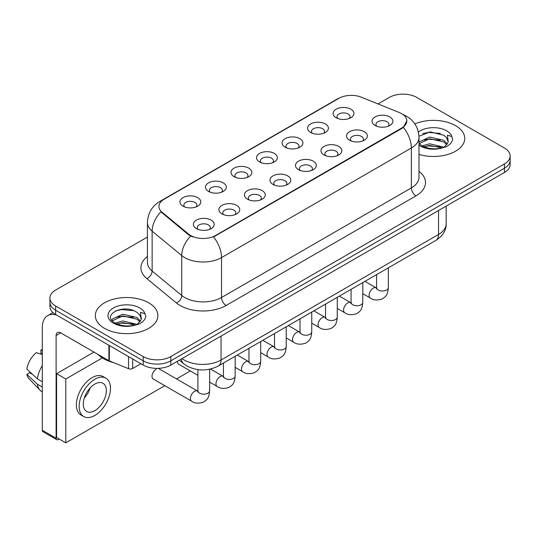 <?xml version="1.0" encoding="UTF-8"?>
<svg xmlns="http://www.w3.org/2000/svg" width="537" height="537" viewBox="0 0 537 537"><rect width="100%" height="100%" fill="white"/><g stroke="black" fill="none" stroke-linecap="round" stroke-linejoin="round"><path stroke-width="0.81" d="M310.634 132.464L310.634 132.464A10.425 6.021 180 0 1 310.634 123.953A10.425 6.021 180 0 1 325.375 123.953A10.425 6.021 180 0 1 325.375 132.464A10.425 6.021 180 0 1 310.634 132.464M323.67 133.263A6.518 3.759 0 0 0 324.523 131.397A6.518 3.759 0 0 0 322.609 128.739A6.518 3.759 0 0 0 315.514 127.927A6.518 3.759 0 0 0 311.487 131.397A6.518 3.759 0 0 0 312.346 133.263M285.107 147.198L285.107 147.198A10.425 6.021 180 0 1 285.107 138.687A10.425 6.021 180 0 1 299.854 138.687A10.425 6.021 180 0 1 299.854 147.198A10.425 6.021 180 0 1 285.107 147.198M298.142 147.997A6.518 3.759 0 0 0 298.995 146.138A6.518 3.759 0 0 0 297.089 143.473A6.518 3.759 0 0 0 289.987 142.661A6.518 3.759 0 0 0 285.966 146.138A6.518 3.759 0 0 0 286.818 147.997M259.579 161.939L259.579 161.939A10.425 6.021 180 0 1 259.579 153.428A10.425 6.021 180 0 1 274.326 153.428A10.425 6.021 180 0 1 274.326 161.939A10.425 6.021 180 0 1 259.579 161.939M272.615 162.738A6.518 3.759 0 0 0 273.467 160.872A6.518 3.759 0 0 0 271.561 158.214A6.518 3.759 0 0 0 264.459 157.395A6.518 3.759 0 0 0 260.438 160.872A6.518 3.759 0 0 0 261.291 162.738M234.058 176.673L234.058 176.673A10.425 6.021 180 0 1 234.058 168.162A10.425 6.021 180 0 1 248.799 168.162A10.425 6.021 180 0 1 248.799 176.673A10.425 6.021 180 0 1 234.058 176.673M247.087 177.472A6.518 3.759 0 0 0 247.946 175.612A6.518 3.759 0 0 0 246.033 172.948A6.518 3.759 0 0 0 238.931 172.135A6.518 3.759 0 0 0 234.911 175.612A6.518 3.759 0 0 0 235.763 177.472M208.531 191.414L208.531 191.414A10.425 6.021 180 0 1 208.531 182.902A10.425 6.021 180 0 1 223.278 182.902A10.425 6.021 180 0 1 223.278 191.414A10.425 6.021 180 0 1 208.531 191.414M221.566 192.212A6.518 3.759 0 0 0 222.419 190.346A6.518 3.759 0 0 0 220.512 187.688A6.518 3.759 0 0 0 213.411 186.869A6.518 3.759 0 0 0 209.39 190.346A6.518 3.759 0 0 0 210.242 192.212M183.003 206.148L183.003 206.148A10.425 6.021 180 0 1 183.003 197.636A10.425 6.021 180 0 1 197.75 197.636A10.425 6.021 180 0 1 197.75 206.148A10.425 6.021 180 0 1 183.003 206.148M196.039 206.946A6.518 3.759 0 0 0 196.891 205.087A6.518 3.759 0 0 0 194.985 202.422A6.518 3.759 0 0 0 187.883 201.61A6.518 3.759 0 0 0 183.862 205.087A6.518 3.759 0 0 0 184.715 206.946M336.155 117.724L336.155 117.724A10.425 6.021 180 0 1 336.155 109.212A10.425 6.021 180 0 1 350.903 109.212A10.425 6.021 180 0 1 350.903 117.724A10.425 6.021 180 0 1 336.155 117.724M349.191 118.523A6.518 3.759 0 0 0 350.043 116.663A6.518 3.759 0 0 0 348.137 114.005A6.518 3.759 0 0 0 341.035 113.186A6.518 3.759 0 0 0 337.014 116.663A6.518 3.759 0 0 0 337.867 118.523M349.567 140.204L349.567 140.204A10.425 6.021 180 0 1 349.567 131.693A10.425 6.021 180 0 1 364.308 131.693A10.425 6.021 180 0 1 364.308 140.204A10.425 6.021 180 0 1 349.567 140.204M362.603 141.003A6.518 3.759 0 0 0 363.455 139.143A6.518 3.759 0 0 0 361.549 136.479A6.518 3.759 0 0 0 354.447 135.666A6.518 3.759 0 0 0 350.419 139.143A6.518 3.759 0 0 0 351.279 141.003M324.039 154.938L324.039 154.938A10.425 6.021 180 0 1 324.039 146.426A10.425 6.021 180 0 1 338.787 146.426A10.425 6.021 180 0 1 338.787 154.938A10.425 6.021 180 0 1 324.039 154.938M337.075 155.737A6.518 3.759 0 0 0 337.927 153.877A6.518 3.759 0 0 0 336.021 151.219A6.518 3.759 0 0 0 328.919 150.4A6.518 3.759 0 0 0 324.898 153.877A6.518 3.759 0 0 0 325.751 155.737M298.518 169.679L298.518 169.679A10.425 6.021 180 0 1 298.518 161.167A10.425 6.021 180 0 1 313.259 161.167A10.425 6.021 180 0 1 313.259 169.679A10.425 6.021 180 0 1 298.518 169.679M311.547 170.477A6.518 3.759 0 0 0 312.406 168.611A6.518 3.759 0 0 0 310.493 165.953A6.518 3.759 0 0 0 303.392 165.141A6.518 3.759 0 0 0 299.371 168.611A6.518 3.759 0 0 0 300.223 170.477M272.991 184.413L272.991 184.413A10.425 6.021 180 0 1 272.991 175.901A10.425 6.021 180 0 1 287.731 175.901A10.425 6.021 180 0 1 287.731 184.413A10.425 6.021 180 0 1 272.991 184.413M286.026 185.211A6.518 3.759 0 0 0 286.879 183.352A6.518 3.759 0 0 0 284.972 180.694A6.518 3.759 0 0 0 277.871 179.875A6.518 3.759 0 0 0 273.843 183.352A6.518 3.759 0 0 0 274.702 185.211M247.463 199.153L247.463 199.153A10.425 6.021 180 0 1 247.463 190.642A10.425 6.021 180 0 1 262.21 190.642A10.425 6.021 180 0 1 262.21 199.153A10.425 6.021 180 0 1 247.463 199.153M260.499 199.952A6.518 3.759 0 0 0 261.351 198.086A6.518 3.759 0 0 0 259.445 195.428A6.518 3.759 0 0 0 252.343 194.616A6.518 3.759 0 0 0 248.322 198.086A6.518 3.759 0 0 0 249.175 199.952M221.935 213.887L221.935 213.887A10.425 6.021 180 0 1 221.935 205.376A10.425 6.021 180 0 1 236.683 205.376A10.425 6.021 180 0 1 236.683 213.887A10.425 6.021 180 0 1 221.935 213.887M234.971 214.686A6.518 3.759 0 0 0 235.824 212.827A6.518 3.759 0 0 0 233.917 210.168A6.518 3.759 0 0 0 226.815 209.349A6.518 3.759 0 0 0 222.795 212.827A6.518 3.759 0 0 0 223.647 214.686M196.414 228.628L196.414 228.628A10.425 6.021 180 0 1 196.414 220.116A10.425 6.021 180 0 1 211.155 220.116A10.425 6.021 180 0 1 211.155 228.628A10.425 6.021 180 0 1 196.414 228.628M209.45 229.427A6.518 3.759 0 0 0 210.303 227.56A6.518 3.759 0 0 0 208.39 224.902A6.518 3.759 0 0 0 201.294 224.09A6.518 3.759 0 0 0 197.267 227.56A6.518 3.759 0 0 0 198.126 229.427M375.094 125.47L375.094 125.47A10.425 6.021 180 0 1 375.094 116.952A10.425 6.021 180 0 1 389.835 116.952A10.425 6.021 180 0 1 389.835 125.47A10.425 6.021 180 0 1 375.094 125.47M388.123 126.262A6.518 3.759 0 0 0 388.983 124.403A6.518 3.759 0 0 0 387.07 121.745A6.518 3.759 0 0 0 379.968 120.926A6.518 3.759 0 0 0 375.947 124.403A6.518 3.759 0 0 0 376.799 126.262M399.327 112.542A17.593 10.156 180 0 1 401.676 113.683A17.593 10.156 180 0 1 406.831 120.865A17.593 10.156 180 0 1 401.676 128.048L215.532 235.515A17.593 10.156 180 0 1 188.682 234.159L162.114 212.256A17.593 10.156 180 0 1 158.932 206.43A17.593 10.156 180 0 1 164.087 199.247L338.86 98.345A17.593 10.156 180 0 1 361.388 97.21L399.327 112.542M455.584 125.651A31.274 18.057 0 0 0 414.859 123.913A31.274 18.057 0 0 1 455.584 125.651A31.274 18.057 0 0 1 464.747 138.425A31.274 18.057 0 0 0 455.584 125.651M148.722 302.821A31.274 18.057 0 0 0 114.643 298.901A31.274 18.057 0 0 0 95.331 315.588A31.274 18.057 0 0 0 104.493 328.355A31.274 18.057 0 0 0 138.58 332.269A31.274 18.057 0 0 0 157.885 315.588A31.274 18.057 0 0 0 148.722 302.821A31.274 18.057 0 0 0 114.643 298.901A31.274 18.057 0 0 0 95.331 315.588A31.274 18.057 0 0 0 104.493 328.355A31.274 18.057 0 0 0 138.58 332.269A31.274 18.057 0 0 0 157.885 315.588A31.274 18.057 0 0 0 148.722 302.821M406.831 120.865L403.381 127.336L401.676 128.571L213.551 236.931A22.809 13.17 60 0 1 221.526 257.592A26.065 15.049 180 0 1 184.661 257.592A26.065 15.049 180 0 1 181.741 255.585L152.139 231.178A26.065 15.049 180 0 1 147.427 222.546L147.427 262.452A26.065 15.049 0 0 0 152.139 271.078L181.741 295.491A26.065 15.049 0 0 0 184.661 297.498A26.065 15.049 0 0 0 221.526 297.498L411.355 187.903A26.065 15.049 0 0 0 418.988 177.264L418.988 137.358A26.065 15.049 180 0 1 411.355 147.997A22.809 13.17 -120 0 0 403.381 127.336M147.427 237.065L55.653 290.047A19.547 11.284 0 0 0 49.928 298.028L49.928 306.54A19.547 11.284 0 0 0 55.653 314.521L143.198 365.066L143.198 360.81A19.547 11.284 0 0 0 170.84 360.81L504.424 168.215A19.547 11.284 0 0 0 510.15 160.234A19.547 11.284 0 0 1 504.424 168.215L170.84 360.81A19.547 11.284 0 0 1 143.198 360.81L55.653 310.265L143.198 360.81L143.198 356.555A19.547 11.284 0 0 0 170.84 356.555L504.424 163.96A19.547 11.284 0 0 0 510.15 155.978A19.547 11.284 0 0 0 504.424 147.997L416.88 97.459A19.547 11.284 0 0 0 389.238 97.459L378.021 103.93M49.928 302.284A19.547 11.284 0 0 0 55.653 310.265A19.547 11.284 0 0 1 49.928 302.284M192.635 236.931L188.682 234.931L160.932 211.826A22.809 15.251 129.5 0 0 152.139 231.178L152.139 271.078A6.518 4.356 -50.5 0 1 146.802 278.562A32.582 18.808 180 0 1 147.427 256.485M418.988 154.428A31.274 18.057 0 0 0 464.747 138.425A31.274 18.057 0 0 1 418.988 154.428M49.928 298.028A19.547 11.284 0 0 0 55.653 306.009L143.198 356.555M143.198 365.066A19.547 11.284 0 0 0 170.84 365.066L504.424 172.471A19.547 11.284 0 0 0 510.15 164.49L510.15 155.978M418.988 143.419L421.659 145.661C427.365 148.749 434.104 149.541 441.877 148.031L446.012 146.823C449.993 144.782 452.194 142.231 452.631 139.177L451.818 136.532L447.462 135.17L448.2 141.614A14.727 8.505 0 0 0 446.536 137.687L443.898 135.284L430.224 131.88L418.961 136.237M447.979 142.627L444.381 146.963M422.095 145.916L429.654 143.782L444.039 147.212M440.239 146.937L428.499 145.93L423.834 146.769L429.654 145.467L442.401 147.91M418.988 142.48L419.243 141.909L429.654 137.022L443.884 140.352L447.308 143.916M419.202 143.674L429.654 138.714L443.884 142.036L446.737 144.715M446.536 137.687L448.187 141.815M422.726 133.585L428.499 132.411L440.387 133.465M423.814 140.023L428.499 139.17L440.239 140.177M98.043 354.427A32.582 18.808 0 0 0 103.574 358.682A32.582 18.808 0 0 0 113.582 362.623M141.124 319.79L141.338 318.777A14.727 8.505 0 0 0 139.674 314.85L137.036 312.447C123.463 302.841 100.835 315.38 114.804 322.824C120.503 325.919 127.242 326.704 135.015 325.194L139.15 323.986C143.131 321.945 145.339 319.394 145.775 316.34L144.963 313.702L140.607 312.333L141.117 319.79L137.526 324.126M115.24 323.079L122.798 320.945L137.177 324.375M133.377 324.1L121.637 323.093L116.972 323.939L122.798 322.63L135.546 325.08M111.938 320.347L112.381 319.072L122.798 314.185L137.022 317.515L140.446 321.079M112.34 320.837L122.798 315.877L137.022 319.206L139.882 321.878M139.674 314.85L141.332 318.978M115.864 310.748L121.637 309.58L133.525 310.628M116.952 317.186L121.637 316.333L133.377 317.34M132.713 359.011L132.713 368.456L140.895 363.737M56.627 315.085A26.065 15.049 -120 0 0 47.692 315.628A26.065 15.049 -120 0 0 42.289 327.557L42.289 430.238L56.116 438.219L56.116 335.538A6.518 3.759 60 0 1 57.466 332.557A6.518 3.759 60 0 1 60.721 332.88L108.897 360.689L108.897 345.264M56.116 438.219A3.256 1.879 120 0 0 56.788 439.709L42.967 431.728A3.256 1.879 -60 0 1 42.289 430.238M56.788 439.709A3.256 1.879 120 0 0 58.419 439.548L59.245 439.071M132.713 368.456A3.256 1.879 180 0 1 128.544 368.671L109.333 360.904A3.256 1.879 180 0 1 108.897 360.689M156.186 369.161A5.867 3.383 120 0 0 156.146 369.188A5.867 3.383 120 0 0 152.313 374.356A5.867 3.383 120 0 0 153.213 379.055A5.867 3.383 120 0 0 153.602 379.229M102.319 357.917L65.789 379.008L65.789 442.85L164.792 385.687M176.519 378.921L190.32 370.953M177.539 361.2A5.867 3.383 120 0 0 178.734 364.321A5.867 3.383 120 0 0 179.13 364.489M93.988 352.084L56.573 373.685L56.573 437.527L65.789 442.85M65.789 379.008L56.573 373.685M94.821 410.664A16.291 9.404 120 0 0 105.46 396.306A16.291 9.404 120 0 0 102.963 383.25A16.291 9.404 120 0 0 94.821 384.062A16.291 9.404 120 0 0 84.175 398.414A16.291 9.404 120 0 0 86.672 411.47A16.291 9.404 120 0 0 94.821 410.664M84.289 398.031A16.291 9.404 120 0 0 90.135 387.909M42.289 350.419L40.913 350.003L40.913 353.272L42.289 354.071M105.896 378.176L103.131 376.578A22.151 12.794 120 0 0 92.055 377.672A22.151 12.794 120 0 0 77.583 397.199A22.151 12.794 120 0 0 80.973 414.953L83.738 416.544A22.151 12.794 120 0 0 94.821 415.45A22.151 12.794 120 0 0 109.293 395.923A22.151 12.794 120 0 0 105.896 378.176A22.151 12.794 120 0 0 94.821 379.27A22.151 12.794 120 0 0 80.342 398.796A22.151 12.794 120 0 0 83.738 416.544M42.289 365.65A21.5 12.411 120 0 0 37.402 378.907L26.85 369.033A16.942 9.78 120 0 1 36.301 352.661L42.289 354.48M42.289 381.726L37.402 378.907M32.556 374.376L29.683 372.718L26.85 374.356L37.402 384.224L42.289 387.049M37.402 384.224A21.5 12.411 120 0 0 40.053 390.231A21.5 12.411 120 0 0 41.678 391.507L42.289 391.862M42.289 349.614A16.942 9.78 120 0 0 40.913 350.003M26.85 374.356A16.942 9.78 120 0 0 28.85 378.572L40.053 390.231M215.532 235.515L215.532 236.038M188.682 234.159L188.682 234.931M162.114 212.256L162.114 213.028M401.676 128.048L401.676 128.571M226.131 305.479A6.518 3.759 60 0 1 221.526 297.498L221.526 257.592L411.355 147.997L411.355 187.903A6.518 3.759 60 0 0 415.96 195.884L226.131 305.479A32.582 18.808 180 0 1 180.056 305.479A32.582 18.808 180 0 1 176.405 302.969L146.802 278.562M418.988 137.358C418.545 127.987 414.43 120.959 406.63 116.281L403.341 114.676A22.809 10.68 112 0 0 403.032 114.562M162.147 200.576A22.809 13.17 -120 0 0 159.784 201.469C151.991 206.148 147.87 213.176 147.427 222.546M159.784 201.469L336.941 99.184A22.809 13.17 60 0 1 338.666 98.452M190.628 236.139A22.809 15.251 129.5 0 0 181.741 255.585L181.741 295.491A6.518 4.356 -50.5 0 1 176.405 302.969M418.988 171.296A32.582 18.808 180 0 1 415.96 195.884M170.84 356.555L170.84 365.066M504.424 163.96L504.424 172.471M55.653 306.009L55.653 314.521M182.043 358.595A26.065 15.049 0 0 0 184.204 360.012A26.065 15.049 0 0 0 221.063 360.012L438.534 234.454A26.065 15.049 0 0 0 446.173 223.815C446.361 230.279 442.918 235.817 435.836 240.422L218.364 365.979A13.029 7.525 60 0 0 221.063 360.012L221.063 336.068M438.534 210.511L438.534 234.454A13.029 7.525 60 0 1 435.836 240.422M181.331 359.005A13.029 8.72 129.5 0 0 183.667 363.744L179.331 360.166M388.332 267.849L388.332 287.631A5.867 3.383 180 0 1 386.345 290.168A5.867 3.383 180 0 1 378.317 290.027A5.867 3.383 180 0 1 376.598 287.631L376.41 288.899L376.934 288.463M388.332 287.631C387.66 295.9 385.277 296.786 382.002 299.042C377.155 300.539 373.262 300.203 370.315 298.028A5.867 3.383 -60 0 1 369.416 293.33A5.867 3.383 -60 0 1 373.249 288.161A5.867 3.383 -60 0 1 373.51 288.02A5.867 3.383 -60 0 1 376.182 287.872L376.585 288.08M362.804 282.583L362.804 302.365A5.867 3.383 180 0 1 360.817 304.909A5.867 3.383 180 0 1 352.789 304.761A5.867 3.383 180 0 1 351.077 302.365L350.883 303.633L351.413 303.197M362.804 302.365C362.139 310.634 359.75 311.52 356.474 313.776C351.634 315.279 347.734 314.937 344.794 312.769A5.867 3.383 -60 0 1 343.895 308.07A5.867 3.383 -60 0 1 347.721 302.902A5.867 3.383 -60 0 1 347.983 302.761A5.867 3.383 -60 0 1 350.654 302.606L351.057 302.821M337.276 297.323L337.276 317.105A5.867 3.383 180 0 1 335.289 319.643A5.867 3.383 180 0 1 327.268 319.502A5.867 3.383 180 0 1 325.55 317.105L325.362 318.374L325.885 317.938M337.276 317.105C336.612 325.375 334.229 326.261 330.953 328.516C326.107 330.013 322.213 329.678 319.267 327.503A5.867 3.383 -60 0 1 318.367 322.804A5.867 3.383 -60 0 1 322.2 317.635A5.867 3.383 -60 0 1 322.455 317.495A5.867 3.383 -60 0 1 325.127 317.347L325.529 317.555M311.749 312.057L311.749 331.839A5.867 3.383 180 0 1 309.768 334.383A5.867 3.383 180 0 1 301.74 334.236A5.867 3.383 180 0 1 300.022 331.839L299.834 333.108L300.358 332.672M311.749 331.839C311.084 340.109 308.701 340.995 305.425 343.25C300.579 344.754 296.686 344.412 293.739 342.244A5.867 3.383 -60 0 1 292.84 337.538A5.867 3.383 -60 0 1 296.672 332.376A5.867 3.383 -60 0 1 296.934 332.235A5.867 3.383 -60 0 1 299.606 332.081L300.008 332.296M286.228 326.798L286.228 346.58A5.867 3.383 180 0 1 284.241 349.117A5.867 3.383 180 0 1 276.213 348.969A5.867 3.383 180 0 1 274.494 346.58L274.306 347.842L274.837 347.412M286.228 346.58C285.556 354.85 283.174 355.729 279.898 357.991C275.058 359.488 271.158 359.152 268.211 356.977A5.867 3.383 -60 0 1 267.319 352.279A5.867 3.383 -60 0 1 271.145 347.11A5.867 3.383 -60 0 1 271.407 346.969A5.867 3.383 -60 0 1 274.078 346.821L274.481 347.03M451.818 136.532A18.641 10.76 0 0 0 446.65 130.813A18.641 10.76 0 0 0 418.397 132.089M418.988 145.198A18.641 10.76 0 0 0 420.29 146.03A18.641 10.76 0 0 0 441.877 148.031M144.963 313.702A18.641 10.76 0 0 0 139.788 307.976A18.641 10.76 0 0 0 113.428 307.976A18.641 10.76 0 0 0 113.428 323.193A18.641 10.76 0 0 0 135.015 325.194M56.116 335.538L60.721 332.88M109.333 345.513L109.333 360.904M128.544 368.671L128.544 356.602M260.7 341.532L260.7 361.314A5.867 3.383 180 0 1 258.713 363.858A5.867 3.383 180 0 1 250.692 363.71A5.867 3.383 180 0 1 248.973 361.314L248.785 362.582L249.309 362.146M260.7 361.314C260.036 369.584 257.653 370.47 254.377 372.725C249.53 374.229 245.637 373.886 242.69 371.711A5.867 3.383 -60 0 1 241.791 367.013A5.867 3.383 -60 0 1 245.624 361.851A5.867 3.383 -60 0 1 245.879 361.71A5.867 3.383 -60 0 1 248.55 361.555L248.953 361.77M235.172 356.273L235.172 376.054A5.867 3.383 180 0 1 233.186 378.592A5.867 3.383 180 0 1 225.164 378.444A5.867 3.383 180 0 1 223.446 376.054L223.258 377.316L223.781 376.887M235.172 376.054C234.508 384.324 232.125 385.204 228.849 387.466C224.003 388.963 220.11 388.627 217.163 386.452A5.867 3.383 -60 0 1 216.263 381.753A5.867 3.383 -60 0 1 220.096 376.585A5.867 3.383 -60 0 1 220.358 376.444A5.867 3.383 -60 0 1 223.03 376.296L223.426 376.504M209.652 369.221L209.652 390.788A5.867 3.383 180 0 1 207.665 393.332A5.867 3.383 180 0 1 199.636 393.185A5.867 3.383 180 0 1 197.918 390.788L197.73 392.057L198.254 391.621M209.652 390.788C208.98 399.058 206.597 399.944 203.322 402.2C198.482 403.703 194.582 403.361 191.635 401.186A5.867 3.383 -60 0 1 190.736 396.487A5.867 3.383 -60 0 1 194.569 391.319A5.867 3.383 -60 0 1 194.83 391.178A5.867 3.383 -60 0 1 197.502 391.03L197.905 391.245M336.941 99.184L341.123 97.244M403.341 114.676L402.998 114.535M218.364 365.979C207.879 371.248 197.388 371.248 186.903 365.979L183.667 363.744M446.173 223.815L446.173 206.107M370.315 298.028L362.804 293.692M376.598 274.622L376.598 287.631M376.182 287.872L364.912 281.368M344.794 312.769L337.276 308.426M351.077 289.356L351.077 302.365M350.654 302.606L339.391 296.102M319.267 327.503L311.749 323.167M325.55 304.096L325.55 317.105M325.127 317.347L313.863 310.842M293.739 342.244L286.228 337.901M300.022 318.83L300.022 331.839M299.606 332.081L288.335 325.576M268.211 356.977L260.7 352.641M274.494 333.571L274.494 346.58M274.078 346.821L262.815 340.317M47.692 315.628L52.962 312.581M242.69 371.711L235.172 367.375M248.973 348.305L248.973 361.314M248.55 361.555L237.287 355.051M217.163 386.452L209.652 382.116M197.918 375.343L178.391 364.066M223.446 363.046L223.446 376.054M223.03 376.296L210.464 369.04M191.635 401.186L152.87 378.807M197.918 369.61L197.918 390.788M197.502 391.03L158.214 368.348"/></g></svg>
